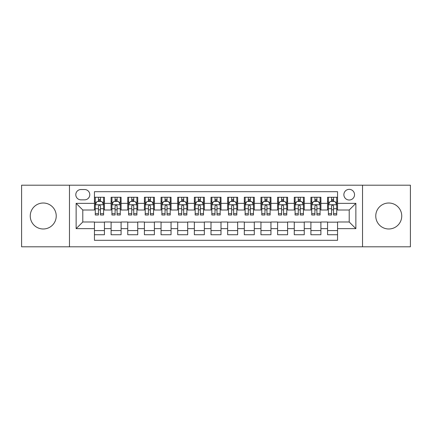 <?xml version="1.0" encoding="UTF-8"?>
<svg xmlns="http://www.w3.org/2000/svg" width="432" height="432" viewBox="0 0 432 432"><rect width="100%" height="100%" fill="white"/><g stroke="black" fill="none" stroke-linecap="round" stroke-linejoin="round"><path stroke-width="0.65" d="M388.751 203.013A12.987 12.987 0 0 0 375.764 216A12.987 12.987 0 0 0 388.751 228.987A12.987 12.987 0 0 0 401.744 216A12.987 12.987 0 0 0 388.751 203.013M43.249 203.013A12.987 12.987 0 0 0 30.256 216A12.987 12.987 0 0 0 43.249 228.987A12.987 12.987 0 0 0 56.236 216A12.987 12.987 0 0 0 43.249 203.013M349.207 189.356A5.33 5.33 0 0 0 343.877 194.686A5.33 5.33 0 0 0 349.207 200.016A5.33 5.33 0 0 0 354.537 194.686A5.33 5.33 0 0 0 349.207 189.356M362.529 246.802L410.4 246.802L410.4 185.198L362.529 185.198L362.529 246.802L69.471 246.802L69.471 185.198L21.6 185.198L21.6 246.802L69.471 246.802M337.554 197.267L327.564 197.267L327.564 203.348L320.9 203.348L320.9 210.006L327.564 210.006L327.564 203.348M320.9 203.348L320.9 197.267L310.91 197.267L310.91 203.348L304.252 203.348L304.252 210.006L310.91 210.006L310.91 203.348M304.252 203.348L304.252 197.267L294.262 197.267L294.262 203.348L287.599 203.348L287.599 210.006L294.262 210.006L294.262 203.348M287.599 203.348L287.599 197.267L277.609 197.267L277.609 203.348L270.95 203.348L270.95 210.006L277.609 210.006L277.609 203.348M270.95 203.348L270.95 197.267L260.955 197.267L260.955 203.348L254.297 203.348L254.297 210.006L260.955 210.006L260.955 203.348M254.297 203.348L254.297 197.267L244.307 197.267L244.307 203.348L237.649 203.348L237.649 210.006L244.307 210.006L244.307 203.348M237.649 203.348L237.649 197.267L227.653 197.267L227.653 203.348L220.995 203.348L220.995 210.006L227.653 210.006L227.653 203.348M220.995 203.348L220.995 197.267L211.005 197.267L211.005 203.348L204.347 203.348L204.347 210.006L211.005 210.006L211.005 203.348M204.347 203.348L204.347 197.267L194.351 197.267L194.351 203.348L187.693 203.348L187.693 210.006L194.351 210.006L194.351 203.348M187.693 203.348L187.693 197.267L177.703 197.267L177.703 203.348L171.045 203.348L171.045 210.006L177.703 210.006L177.703 203.348M171.045 203.348L171.045 197.267L161.05 197.267L161.05 203.348L154.391 203.348L154.391 210.006L161.05 210.006L161.05 203.348M154.391 203.348L154.391 197.267L144.401 197.267L144.401 203.348L137.738 203.348L137.738 210.006L144.401 210.006L144.401 203.348M137.738 203.348L137.738 197.267L127.748 197.267L127.748 203.348L121.09 203.348L121.09 210.006L127.748 210.006L127.748 203.348M121.09 203.348L121.09 197.267L111.1 197.267L111.1 210.006L104.436 210.006L104.436 197.267L94.446 197.267M94.446 234.733L104.436 234.733L104.436 221.994L111.1 221.994L111.1 234.733L121.09 234.733L121.09 221.994L127.748 221.994L127.748 228.652L121.09 228.652M127.748 228.652L127.748 234.733L137.738 234.733L137.738 221.994L144.401 221.994L144.401 228.652L137.738 228.652M144.401 228.652L144.401 234.733L154.391 234.733L154.391 221.994L161.05 221.994L161.05 228.652L154.391 228.652M161.05 228.652L161.05 234.733L171.045 234.733L171.045 221.994L177.703 221.994L177.703 228.652L171.045 228.652M177.703 228.652L177.703 234.733L187.693 234.733L187.693 221.994L194.351 221.994L194.351 228.652L187.693 228.652M194.351 228.652L194.351 234.733L204.347 234.733L204.347 221.994L211.005 221.994L211.005 228.652L204.347 228.652M211.005 228.652L211.005 234.733L220.995 234.733L220.995 221.994L227.653 221.994L227.653 228.652L220.995 228.652M227.653 228.652L227.653 234.733L237.649 234.733L237.649 221.994L244.307 221.994L244.307 228.652L237.649 228.652M244.307 228.652L244.307 234.733L254.297 234.733L254.297 221.994L260.955 221.994L260.955 228.652L254.297 228.652M260.955 228.652L260.955 234.733L270.95 234.733L270.95 221.994L277.609 221.994L277.609 228.652L270.95 228.652M277.609 228.652L277.609 234.733L287.599 234.733L287.599 221.994L294.262 221.994L294.262 228.652L287.599 228.652M294.262 228.652L294.262 234.733L304.252 234.733L304.252 221.994L310.91 221.994L310.91 228.652L304.252 228.652M310.91 228.652L310.91 234.733L320.9 234.733L320.9 221.994L327.564 221.994L327.564 228.652L320.9 228.652M80.962 199.849L84.623 199.849A5.162 5.162 0 0 0 89.786 194.686A5.162 5.162 0 0 0 84.623 189.524L80.962 189.524A5.162 5.162 0 0 0 75.8 194.686A5.162 5.162 0 0 0 80.962 199.849M362.529 185.198L69.471 185.198M337.554 203.348L337.554 191.689L94.446 191.689L94.446 210.006L82.793 210.006L82.793 221.994L94.446 221.994L94.446 240.311L337.554 240.311L337.554 221.994L349.207 221.994L349.207 210.006L337.554 210.006L337.554 203.348L355.865 203.348L355.865 228.652L337.554 228.652M94.446 228.652L76.135 228.652L76.135 203.348L94.446 203.348M327.564 228.652L327.564 234.733L337.554 234.733M94.446 201.431L95.283 201.431M98.442 201.431L100.44 201.431M103.604 201.431L104.436 201.431M94.446 209.839L95.283 209.839M98.442 209.839L100.44 209.839M103.604 209.839L104.436 209.839M94.446 222.161L104.436 222.161M94.446 230.569L104.436 230.569M111.1 209.839L111.931 209.839M115.096 209.839L117.094 209.839M120.258 209.839L121.09 209.839M111.1 201.431L111.931 201.431M115.096 201.431L117.094 201.431M120.258 201.431L121.09 201.431M111.1 222.161L121.09 222.161M111.1 230.569L121.09 230.569M127.748 222.161L137.738 222.161M127.748 230.569L137.738 230.569M127.748 201.431L128.585 201.431M131.744 201.431L133.742 201.431M136.906 201.431L137.738 201.431M127.748 209.839L128.585 209.839M131.744 209.839L133.742 209.839M136.906 209.839L137.738 209.839M144.401 222.161L154.391 222.161M144.401 230.569L154.391 230.569M144.401 201.431L145.233 201.431M148.397 201.431L150.395 201.431M153.56 201.431L154.391 201.431M144.401 209.839L145.233 209.839M148.397 209.839L150.395 209.839M153.56 209.839L154.391 209.839M161.05 222.161L171.045 222.161M161.05 230.569L171.045 230.569M161.05 201.431L161.887 201.431M165.046 201.431L167.044 201.431M170.208 201.431L171.045 201.431M161.05 209.839L161.887 209.839M165.046 209.839L167.044 209.839M170.208 209.839L171.045 209.839M177.703 222.161L187.693 222.161M177.703 230.569L187.693 230.569M177.703 201.431L178.535 201.431M181.699 201.431L183.697 201.431M186.862 201.431L187.693 201.431M177.703 209.839L178.535 209.839M181.699 209.839L183.697 209.839M186.862 209.839L187.693 209.839M194.351 222.161L204.347 222.161M194.351 230.569L204.347 230.569M194.351 201.431L195.188 201.431M198.347 201.431L200.345 201.431M203.51 201.431L204.347 201.431M194.351 209.839L195.188 209.839M198.347 209.839L200.345 209.839M203.51 209.839L204.347 209.839M211.005 222.161L220.995 222.161M211.005 230.569L220.995 230.569M211.005 201.431L211.837 201.431M215.001 201.431L216.999 201.431M220.163 201.431L220.995 201.431M211.005 209.839L211.837 209.839M215.001 209.839L216.999 209.839M220.163 209.839L220.995 209.839M227.653 222.161L237.649 222.161M227.653 230.569L237.649 230.569M227.653 201.431L228.49 201.431M231.655 201.431L233.653 201.431M236.812 201.431L237.649 201.431M227.653 209.839L228.49 209.839M231.655 209.839L233.653 209.839M236.812 209.839L237.649 209.839M244.307 222.161L254.297 222.161M244.307 230.569L254.297 230.569M244.307 201.431L245.138 201.431M248.303 201.431L250.301 201.431M253.465 201.431L254.297 201.431M244.307 209.839L245.138 209.839M248.303 209.839L250.301 209.839M253.465 209.839L254.297 209.839M260.955 222.161L270.95 222.161M260.955 230.569L270.95 230.569M260.955 201.431L261.792 201.431M264.956 201.431L266.954 201.431M270.113 201.431L270.95 201.431M260.955 209.839L261.792 209.839M264.956 209.839L266.954 209.839M270.113 209.839L270.95 209.839M277.609 222.161L287.599 222.161M277.609 230.569L287.599 230.569M277.609 201.431L278.44 201.431M281.605 201.431L283.603 201.431M286.767 201.431L287.599 201.431M277.609 209.839L278.44 209.839M281.605 209.839L283.603 209.839M286.767 209.839L287.599 209.839M294.262 222.161L304.252 222.161M294.262 230.569L304.252 230.569M294.262 201.431L295.094 201.431M298.258 201.431L300.256 201.431M303.415 201.431L304.252 201.431M294.262 209.839L295.094 209.839M298.258 209.839L300.256 209.839M303.415 209.839L304.252 209.839M310.91 222.161L320.9 222.161M310.91 230.569L320.9 230.569M310.91 201.431L311.742 201.431M314.906 201.431L316.904 201.431M320.069 201.431L320.9 201.431M310.91 209.839L311.742 209.839M314.906 209.839L316.904 209.839M320.069 209.839L320.9 209.839M327.564 222.161L337.554 222.161M327.564 230.569L337.554 230.569M327.564 201.431L328.396 201.431M331.56 201.431L333.558 201.431M336.717 201.431L337.554 201.431M327.564 209.839L328.396 209.839M331.56 209.839L333.558 209.839M336.717 209.839L337.554 209.839M82.793 210.006L76.135 203.348M82.793 221.994L76.135 228.652M355.865 203.348L349.207 210.006M355.865 228.652L349.207 221.994M100.44 199.433L98.442 199.433M103.604 213.646L100.44 213.646L100.44 215.001L103.604 215.001L103.604 204.844L101.941 201.512L96.946 201.512L95.283 204.844L95.283 215.001L98.442 215.001L98.442 213.646L95.283 213.646M95.283 204.844L95.283 197.267M103.604 204.844L103.604 197.267M98.442 201.512L98.442 197.267M100.44 197.267L100.44 201.512M100.44 213.646L100.44 206.091C99.776 204.811 99.112 204.811 98.442 206.091L98.442 213.646M117.094 199.433L115.096 199.433M120.258 213.646L117.094 213.646L117.094 215.001L120.258 215.001L120.258 204.844L118.589 201.512L113.594 201.512L111.931 204.844L111.931 215.001L115.096 215.001L115.096 213.646L111.931 213.646M111.931 204.844L111.931 197.267M120.258 204.844L120.258 197.267M115.096 201.512L115.096 197.267M117.094 197.267L117.094 201.512M117.094 213.646L117.094 206.091C116.429 204.811 115.76 204.811 115.096 206.091L115.096 213.646M133.742 199.433L131.744 199.433M136.906 213.646L133.742 213.646L133.742 215.001L136.906 215.001L136.906 204.844L135.243 201.512L130.248 201.512L128.585 204.844L128.585 215.001L131.744 215.001L131.744 213.646L128.585 213.646M128.585 204.844L128.585 197.267M136.906 204.844L136.906 197.267M131.744 201.512L131.744 197.267M133.742 197.267L133.742 201.512M133.742 213.646L133.742 206.091C133.078 204.811 132.413 204.811 131.744 206.091L131.744 213.646M150.395 199.433L148.397 199.433M153.56 213.646L150.395 213.646L150.395 215.001L153.56 215.001L153.56 204.844L151.891 201.512L146.896 201.512L145.233 204.844L145.233 215.001L148.397 215.001L148.397 213.646L145.233 213.646M145.233 204.844L145.233 197.267M153.56 204.844L153.56 197.267M148.397 201.512L148.397 197.267M150.395 197.267L150.395 201.512M150.395 213.646L150.395 206.091C149.731 204.811 149.062 204.811 148.397 206.091L148.397 213.646M167.044 199.433L165.046 199.433M170.208 213.646L167.044 213.646L167.044 215.001L170.208 215.001L170.208 204.844L168.545 201.512L163.55 201.512L161.887 204.844L161.887 215.001L165.046 215.001L165.046 213.646L161.887 213.646M161.887 204.844L161.887 197.267M170.208 204.844L170.208 197.267M165.046 201.512L165.046 197.267M167.044 197.267L167.044 201.512M167.044 213.646L167.044 206.091C166.379 204.811 165.715 204.811 165.046 206.091L165.046 213.646M183.697 199.433L181.699 199.433M186.862 213.646L183.697 213.646L183.697 215.001L186.862 215.001L186.862 204.844L185.198 201.512L180.198 201.512L178.535 204.844L178.535 215.001L181.699 215.001L181.699 213.646L178.535 213.646M178.535 204.844L178.535 197.267M186.862 204.844L186.862 197.267M181.699 201.512L181.699 197.267M183.697 197.267L183.697 201.512M183.697 213.646L183.697 206.091C183.033 204.811 182.363 204.811 181.699 206.091L181.699 213.646M200.345 199.433L198.347 199.433M203.51 213.646L200.345 213.646L200.345 215.001L203.51 215.001L203.51 204.844L201.847 201.512L196.852 201.512L195.188 204.844L195.188 215.001L198.347 215.001L198.347 213.646L195.188 213.646M195.188 204.844L195.188 197.267M203.51 204.844L203.51 197.267M198.347 201.512L198.347 197.267M200.345 197.267L200.345 201.512M200.345 213.646L200.345 206.091C199.681 204.811 199.017 204.811 198.347 206.091L198.347 213.646M216.999 199.433L215.001 199.433M220.163 213.646L216.999 213.646L216.999 215.001L220.163 215.001L220.163 204.844L218.5 201.512L213.5 201.512L211.837 204.844L211.837 215.001L215.001 215.001L215.001 213.646L211.837 213.646M211.837 204.844L211.837 197.267M220.163 204.844L220.163 197.267M215.001 201.512L215.001 197.267M216.999 197.267L216.999 201.512M216.999 213.646L216.999 206.091C216.335 204.811 215.665 204.811 215.001 206.091L215.001 213.646M233.653 199.433L231.655 199.433M236.812 213.646L233.653 213.646L233.653 215.001L236.812 215.001L236.812 204.844L235.148 201.512L230.153 201.512L228.49 204.844L228.49 215.001L231.655 215.001L231.655 213.646L228.49 213.646M228.49 204.844L228.49 197.267M236.812 204.844L236.812 197.267M231.655 201.512L231.655 197.267M233.653 197.267L233.653 201.512M233.653 213.646L233.653 206.091C232.983 204.811 232.319 204.811 231.655 206.091L231.655 213.646M250.301 199.433L248.303 199.433M253.465 213.646L250.301 213.646L250.301 215.001L253.465 215.001L253.465 204.844L251.802 201.512L246.802 201.512L245.138 204.844L245.138 215.001L248.303 215.001L248.303 213.646L245.138 213.646M245.138 204.844L245.138 197.267M253.465 204.844L253.465 197.267M248.303 201.512L248.303 197.267M250.301 197.267L250.301 201.512M250.301 213.646L250.301 206.091C249.637 204.811 248.972 204.811 248.303 206.091L248.303 213.646M266.954 199.433L264.956 199.433M270.113 213.646L266.954 213.646L266.954 215.001L270.113 215.001L270.113 204.844L268.45 201.512L263.455 201.512L261.792 204.844L261.792 215.001L264.956 215.001L264.956 213.646L261.792 213.646M261.792 204.844L261.792 197.267M270.113 204.844L270.113 197.267M264.956 201.512L264.956 197.267M266.954 197.267L266.954 201.512M266.954 213.646L266.954 206.091C266.285 204.811 265.621 204.811 264.956 206.091L264.956 213.646M283.603 199.433L281.605 199.433M286.767 213.646L283.603 213.646L283.603 215.001L286.767 215.001L286.767 204.844L285.104 201.512L280.109 201.512L278.44 204.844L278.44 215.001L281.605 215.001L281.605 213.646L278.44 213.646M278.44 204.844L278.44 197.267M286.767 204.844L286.767 197.267M281.605 201.512L281.605 197.267M283.603 197.267L283.603 201.512M283.603 213.646L283.603 206.091C282.938 204.811 282.274 204.811 281.605 206.091L281.605 213.646M300.256 199.433L298.258 199.433M303.415 213.646L300.256 213.646L300.256 215.001L303.415 215.001L303.415 204.844L301.752 201.512L296.757 201.512L295.094 204.844L295.094 215.001L298.258 215.001L298.258 213.646L295.094 213.646M295.094 204.844L295.094 197.267M303.415 204.844L303.415 197.267M298.258 201.512L298.258 197.267M300.256 197.267L300.256 201.512M300.256 213.646L300.256 206.091C299.587 204.811 298.922 204.811 298.258 206.091L298.258 213.646M316.904 199.433L314.906 199.433M320.069 213.646L316.904 213.646L316.904 215.001L320.069 215.001L320.069 204.844L318.406 201.512L313.411 201.512L311.742 204.844L311.742 215.001L314.906 215.001L314.906 213.646L311.742 213.646M311.742 204.844L311.742 197.267M320.069 204.844L320.069 197.267M314.906 201.512L314.906 197.267M316.904 197.267L316.904 201.512M316.904 213.646L316.904 206.091C316.24 204.811 315.576 204.811 314.906 206.091L314.906 213.646M333.558 199.433L331.56 199.433M336.717 213.646L333.558 213.646L333.558 215.001L336.717 215.001L336.717 204.844L335.054 201.512L330.059 201.512L328.396 204.844L328.396 215.001L331.56 215.001L331.56 213.646L328.396 213.646M328.396 204.844L328.396 197.267M336.717 204.844L336.717 197.267M331.56 201.512L331.56 197.267M333.558 197.267L333.558 201.512M333.558 213.646L333.558 206.091C332.888 204.811 332.224 204.811 331.56 206.091L331.56 213.646M111.1 228.652L104.436 228.652M111.1 203.348L104.436 203.348M103.567 204.763L95.321 204.763M95.283 202.43L96.487 202.43M102.4 202.43L103.604 202.43M98.442 208.705L95.283 208.705M103.604 208.705L100.44 208.705M100.44 200.491L98.442 200.491M120.215 204.763L111.974 204.763M111.931 202.43L113.141 202.43M119.048 202.43L120.258 202.43M115.096 208.705L111.931 208.705M120.258 208.705L117.094 208.705M117.094 200.491L115.096 200.491M136.868 204.763L128.623 204.763M128.585 202.43L129.789 202.43M135.702 202.43L136.906 202.43M131.744 208.705L128.585 208.705M136.906 208.705L133.742 208.705M133.742 200.491L131.744 200.491M153.517 204.763L145.276 204.763M145.233 202.43L146.443 202.43M152.35 202.43L153.56 202.43M148.397 208.705L145.233 208.705M153.56 208.705L150.395 208.705M150.395 200.491L148.397 200.491M170.17 204.763L161.924 204.763M161.887 202.43L163.091 202.43M169.004 202.43L170.208 202.43M165.046 208.705L161.887 208.705M170.208 208.705L167.044 208.705M167.044 200.491L165.046 200.491M186.818 204.763L178.578 204.763M178.535 202.43L179.744 202.43M185.652 202.43L186.862 202.43M181.699 208.705L178.535 208.705M186.862 208.705L183.697 208.705M183.697 200.491L181.699 200.491M203.472 204.763L195.226 204.763M195.188 202.43L196.393 202.43M202.306 202.43L203.51 202.43M198.347 208.705L195.188 208.705M203.51 208.705L200.345 208.705M200.345 200.491L198.347 200.491M220.12 204.763L211.88 204.763M211.837 202.43L213.046 202.43M218.954 202.43L220.163 202.43M215.001 208.705L211.837 208.705M220.163 208.705L216.999 208.705M216.999 200.491L215.001 200.491M236.774 204.763L228.528 204.763M228.49 202.43L229.694 202.43M235.607 202.43L236.812 202.43M231.655 208.705L228.49 208.705M236.812 208.705L233.653 208.705M233.653 200.491L231.655 200.491M253.422 204.763L245.182 204.763M245.138 202.43L246.348 202.43M252.256 202.43L253.465 202.43M248.303 208.705L245.138 208.705M253.465 208.705L250.301 208.705M250.301 200.491L248.303 200.491M270.076 204.763L261.83 204.763M261.792 202.43L262.996 202.43M268.909 202.43L270.113 202.43M264.956 208.705L261.792 208.705M270.113 208.705L266.954 208.705M266.954 200.491L264.956 200.491M286.724 204.763L278.483 204.763M278.44 202.43L279.65 202.43M285.557 202.43L286.767 202.43M281.605 208.705L278.44 208.705M286.767 208.705L283.603 208.705M283.603 200.491L281.605 200.491M303.377 204.763L295.132 204.763M295.094 202.43L296.298 202.43M302.211 202.43L303.415 202.43M298.258 208.705L295.094 208.705M303.415 208.705L300.256 208.705M300.256 200.491L298.258 200.491M320.026 204.763L311.785 204.763M311.742 202.43L312.952 202.43M318.859 202.43L320.069 202.43M314.906 208.705L311.742 208.705M320.069 208.705L316.904 208.705M316.904 200.491L314.906 200.491M336.679 204.763L328.433 204.763M328.396 202.43L329.6 202.43M335.513 202.43L336.717 202.43M331.56 208.705L328.396 208.705M336.717 208.705L333.558 208.705M333.558 200.491L331.56 200.491"/></g></svg>
